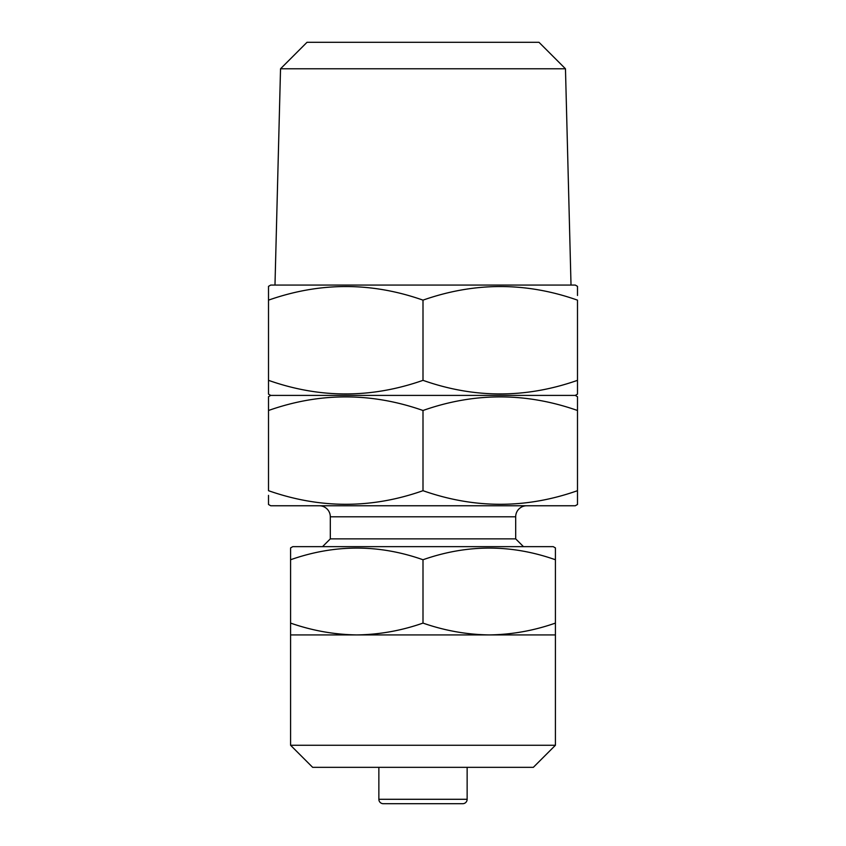 <?xml version="1.0" encoding="UTF-8"?>
<svg xmlns="http://www.w3.org/2000/svg" width="846" height="846" viewBox="0 0 846 846"><rect width="100%" height="100%" fill="white"/><g stroke="black" fill="none" stroke-linecap="round" stroke-linejoin="round"><path stroke-width="1.27" d="M290.58 547.912L292.79 546.643L553.21 546.643L555.42 547.912L555.42 559.745C511.386 544.211 467.246 544.211 423 559.745C378.966 544.211 334.826 544.211 290.58 559.745L290.58 548.451M555.42 745.263L290.58 745.263L312.65 767.333L533.35 767.333L555.42 745.263L555.42 634.923L489.21 634.923C511.788 634.606 533.858 630.661 555.42 623.09L555.42 634.923M290.58 745.263L290.58 634.923L489.21 634.923C466.685 634.585 444.615 630.64 423 623.09L423 559.745M378.86 767.333L378.86 799.29A4.41 4.41 0 0 0 383.27 803.7L462.73 803.7A4.41 4.41 0 0 0 467.14 799.29L467.14 767.333M456.1 803.7L389.9 803.7L456.1 803.7M322.538 546.643L330.31 538.87L515.69 538.87L523.463 546.643M515.69 538.87L515.69 516.8A11.03 11.03 0 0 1 526.73 505.76M330.31 538.87L330.31 516.8L515.69 516.8M319.27 505.76A11.03 11.03 0 0 1 330.31 516.8M268.51 495.365L268.51 504.491L270.72 505.76L575.28 505.76L577.49 504.491L577.49 490.691C526.117 508.816 474.627 508.816 423 490.691C371.637 508.816 320.137 508.816 268.51 490.691L268.51 396.689L270.72 395.41L575.28 395.41L577.49 396.689L577.49 410.49L577.49 396.689M268.51 405.805L268.51 410.49C319.883 392.364 371.373 392.364 423 410.49C474.363 392.364 525.863 392.364 577.49 410.49L577.49 504.491M565.466 68.78L538.987 42.3L307.013 42.3L280.534 68.78L565.466 68.78L571.018 285.07M280.534 68.78L274.982 285.07M575.28 395.41L577.49 394.141L577.49 300.14C526.117 282.014 474.627 282.014 423 300.14C371.637 282.014 320.137 282.014 268.51 300.14L268.51 286.339L270.72 285.07L575.28 285.07L577.49 286.339L577.49 295.466M270.72 395.41L268.51 394.141L268.51 380.34C319.883 398.466 371.373 398.466 423 380.34C474.363 398.466 525.863 398.466 577.49 380.34M577.49 286.963L577.49 286.339M268.51 295.466L268.51 385.015M268.51 393.517L268.51 394.141M423 380.34L423 300.14M268.51 504.491L268.51 503.867M423 490.691L423 410.49M290.58 634.923L290.58 623.09C312.206 630.64 334.276 634.585 356.79 634.923C379.368 634.606 401.438 630.661 423 623.09M555.42 623.09L555.42 555.737M290.58 623.09L290.58 555.737M378.86 799.29L467.14 799.29"/></g></svg>
